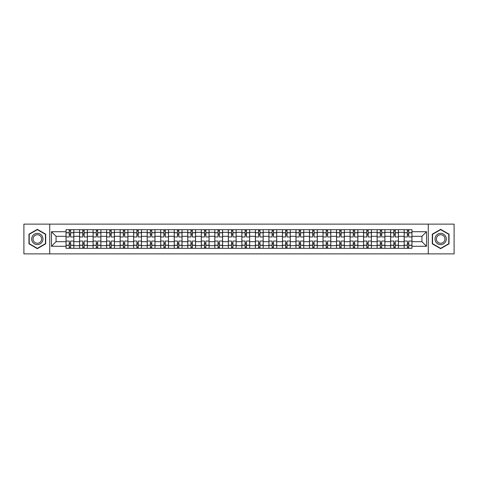 <?xml version="1.0" encoding="UTF-8"?>
<svg xmlns="http://www.w3.org/2000/svg" width="478" height="478" viewBox="0 0 478 478"><rect width="100%" height="100%" fill="white"/><g stroke="black" fill="none" stroke-linecap="round" stroke-linejoin="round"><path stroke-width="0.72" d="M428.264 253.872L454.1 253.872L454.1 224.128L23.9 224.128L23.9 253.872L428.264 253.872L428.264 224.128M79.563 248.321L79.563 232.326L73.839 232.326L73.839 248.321M73.839 232.326L73.839 229.679M79.563 232.326L79.563 229.679M87.366 229.679L87.366 248.321M93.085 248.321L93.085 229.679M100.888 229.679L100.888 248.321M106.612 248.321L106.612 229.679M114.415 229.679L114.415 248.321M120.133 248.321L120.133 229.679M127.937 229.679L127.937 248.321M133.661 248.321L133.661 229.679M141.464 229.679L141.464 248.321M147.188 248.321L147.188 229.679M154.992 229.679L154.992 248.321M160.71 248.321L160.71 229.679M168.513 229.679L168.513 248.321M174.237 248.321L174.237 229.679M182.04 229.679L182.04 248.321M187.758 248.321L187.758 229.679M195.562 229.679L195.562 248.321M201.286 248.321L201.286 229.679M209.089 229.679L209.089 248.321M214.813 248.321L214.813 229.679M222.617 229.679L222.617 248.321M228.335 248.321L228.335 229.679M236.138 229.679L236.138 248.321M241.862 248.321L241.862 229.679M249.665 229.679L249.665 248.321M255.383 248.321L255.383 229.679M263.187 229.679L263.187 248.321M268.911 248.321L268.911 229.679M276.714 229.679L276.714 248.321M282.438 248.321L282.438 229.679M290.242 229.679L290.242 248.321M295.96 248.321L295.96 229.679M303.763 229.679L303.763 248.321M309.487 248.321L309.487 229.679M317.29 229.679L317.29 248.321M323.009 248.321L323.009 229.679M330.812 229.679L330.812 248.321M336.536 248.321L336.536 229.679M344.339 229.679L344.339 248.321M350.063 248.321L350.063 229.679M357.867 229.679L357.867 248.321M363.585 248.321L363.585 229.679M371.388 229.679L371.388 248.321M377.112 248.321L377.112 229.679M384.915 229.679L384.915 248.321M390.634 248.321L390.634 229.679M398.437 229.679L398.437 248.321M404.161 248.321L404.161 229.679M404.161 241.689L398.437 241.689M390.634 241.689L384.915 241.689M377.112 241.689L371.388 241.689M363.585 241.689L357.867 241.689M350.063 241.689L344.339 241.689M336.536 241.689L330.812 241.689M323.009 241.689L317.29 241.689M309.487 241.689L303.763 241.689M295.96 241.689L290.242 241.689M282.438 241.689L276.714 241.689M268.911 241.689L263.187 241.689M255.383 241.689L249.665 241.689M241.862 241.689L236.138 241.689M228.335 241.689L222.617 241.689M214.813 241.689L209.089 241.689M201.286 241.689L195.562 241.689M187.758 241.689L182.04 241.689M174.237 241.689L168.513 241.689M160.71 241.689L154.992 241.689M147.188 241.689L141.464 241.689M133.661 241.689L127.937 241.689M120.133 241.689L114.415 241.689M106.612 241.689L100.888 241.689M93.085 241.689L87.366 241.689M79.563 241.689L73.839 241.689M404.161 236.311L398.437 236.311M390.634 236.311L384.915 236.311M377.112 236.311L371.388 236.311M363.585 236.311L357.867 236.311M350.063 236.311L344.339 236.311M336.536 236.311L330.812 236.311M323.009 236.311L317.29 236.311M309.487 236.311L303.763 236.311M295.96 236.311L290.242 236.311M282.438 236.311L276.714 236.311M268.911 236.311L263.187 236.311M255.383 236.311L249.665 236.311M241.862 236.311L236.138 236.311M228.335 236.311L222.617 236.311M214.813 236.311L209.089 236.311M201.286 236.311L195.562 236.311M187.758 236.311L182.04 236.311M174.237 236.311L168.513 236.311M160.71 236.311L154.992 236.311M147.188 236.311L141.464 236.311M133.661 236.311L127.937 236.311M120.133 236.311L114.415 236.311M106.612 236.311L100.888 236.311M93.085 236.311L87.366 236.311M79.563 236.311L73.839 236.311M56.063 241.689L66.036 241.689L66.036 236.311L56.063 236.311L56.063 241.689L51.469 246.284L51.469 231.716L66.036 231.716L66.036 236.311M411.964 236.311L411.964 241.689L421.937 241.689L421.937 236.311L411.964 236.311L411.964 229.679L66.036 229.679L66.036 231.716M411.964 231.716L426.531 231.716L426.531 246.284L411.964 246.284L411.964 241.689M66.036 241.689L66.036 248.321L411.964 248.321L411.964 246.284M66.036 246.284L51.469 246.284M49.736 253.872L49.736 224.128M45.703 234.172L37.338 229.338L28.973 234.172L28.973 243.828L37.338 248.662L45.703 243.828L45.703 234.172M449.027 234.172L440.662 229.338L432.297 234.172L432.297 243.828L440.662 248.662L449.027 243.828L449.027 234.172M70.63 247.018L69.244 247.018M69.244 230.982L70.63 230.982M84.158 247.018L82.766 247.018M82.766 230.982L84.158 230.982M97.679 247.018L96.293 247.018M96.293 230.982L97.679 230.982M111.207 247.018L109.821 247.018M109.821 230.982L111.207 230.982M124.728 247.018L123.342 247.018M123.342 230.982L124.728 230.982M138.256 247.018L136.869 247.018M136.869 230.982L138.256 230.982M151.783 247.018L150.391 247.018M150.391 230.982L151.783 230.982M165.304 247.018L163.918 247.018M163.918 230.982L165.304 230.982M178.832 247.018L177.446 247.018M177.446 230.982L178.832 230.982M192.353 247.018L190.967 247.018M190.967 230.982L192.353 230.982M205.881 247.018L204.494 247.018M204.494 230.982L205.881 230.982M219.408 247.018L218.022 247.018M218.022 230.982L219.408 230.982M232.929 247.018L231.543 247.018M231.543 230.982L232.929 230.982M246.457 247.018L245.071 247.018M245.071 230.982L246.457 230.982M259.978 247.018L258.592 247.018M258.592 230.982L259.978 230.982M273.506 247.018L272.119 247.018M272.119 230.982L273.506 230.982M287.033 247.018L285.647 247.018M285.647 230.982L287.033 230.982M300.554 247.018L299.168 247.018M299.168 230.982L300.554 230.982M314.082 247.018L312.696 247.018M312.696 230.982L314.082 230.982M327.609 247.018L326.217 247.018M326.217 230.982L327.609 230.982M341.131 247.018L339.744 247.018M339.744 230.982L341.131 230.982M354.658 247.018L353.272 247.018M353.272 230.982L354.658 230.982M368.18 247.018L366.793 247.018M366.793 230.982L368.18 230.982M381.707 247.018L380.321 247.018M380.321 230.982L381.707 230.982M395.234 247.018L393.842 247.018M393.842 230.982L395.234 230.982M408.756 247.018L407.37 247.018M407.37 230.982L408.756 230.982M51.469 231.716L56.063 236.311M421.937 241.689L426.531 246.284M421.937 236.311L426.531 231.716M73.797 248.321L73.797 236.963L70.63 236.963L70.63 229.679M69.244 229.679L69.244 236.963L66.078 236.963L66.078 229.679M73.797 236.963L73.797 229.679M66.078 248.321L66.078 241.037L69.244 241.037L69.244 248.321M70.63 248.321L70.63 241.037L73.797 241.037M69.244 235.056L70.63 235.056M66.078 241.037L66.078 236.963M70.63 242.944L69.244 242.944M70.63 247.192L69.244 247.192M69.244 244.073L70.63 244.073M70.63 233.927L69.244 233.927M69.244 230.808L70.63 230.808M32.456 241.82A5.634 5.634 0 0 0 40.158 243.882A5.634 5.634 0 0 0 42.219 236.18A5.634 5.634 0 0 0 34.524 234.118A5.634 5.634 0 0 0 32.456 241.82M33.645 241.133A4.266 4.266 0 0 0 39.471 242.693A4.266 4.266 0 0 0 41.036 236.867A4.266 4.266 0 0 0 35.205 235.307A4.266 4.266 0 0 0 33.645 241.133M37.338 229.637L45.446 234.322L45.446 243.678L37.338 248.363L29.23 243.678L29.23 234.322L37.338 229.637M435.781 241.82A5.634 5.634 0 0 0 443.476 243.882A5.634 5.634 0 0 0 445.544 236.18A5.634 5.634 0 0 0 437.842 234.118A5.634 5.634 0 0 0 435.781 241.82M436.964 241.133A4.266 4.266 0 0 0 442.795 242.693A4.266 4.266 0 0 0 444.355 236.867A4.266 4.266 0 0 0 438.529 235.307A4.266 4.266 0 0 0 436.964 241.133M440.662 229.637L448.77 234.322L448.77 243.678L440.662 248.363L432.554 243.678L432.554 234.322L440.662 229.637M87.319 248.321L87.319 236.963L84.158 236.963L84.158 229.679M82.766 229.679L82.766 236.963L79.605 236.963L79.605 229.679M87.319 236.963L87.319 229.679M79.605 248.321L79.605 241.037L82.766 241.037L82.766 248.321M84.158 248.321L84.158 241.037L87.319 241.037M82.766 235.056L84.158 235.056M79.605 241.037L79.605 236.963M84.158 242.944L82.766 242.944M84.158 247.192L82.766 247.192M82.766 244.073L84.158 244.073M84.158 233.927L82.766 233.927M82.766 230.808L84.158 230.808M100.846 248.321L100.846 236.963L97.679 236.963L97.679 229.679M96.293 229.679L96.293 236.963L93.126 236.963L93.126 229.679M100.846 236.963L100.846 229.679M93.126 248.321L93.126 241.037L96.293 241.037L96.293 248.321M97.679 248.321L97.679 241.037L100.846 241.037M96.293 235.056L97.679 235.056M93.126 241.037L93.126 236.963M97.679 242.944L96.293 242.944M97.679 247.192L96.293 247.192M96.293 244.073L97.679 244.073M97.679 233.927L96.293 233.927M96.293 230.808L97.679 230.808M114.367 248.321L114.367 236.963L111.207 236.963L111.207 229.679M109.821 229.679L109.821 236.963L106.654 236.963L106.654 229.679M114.367 236.963L114.367 229.679M106.654 248.321L106.654 241.037L109.821 241.037L109.821 248.321M111.207 248.321L111.207 241.037L114.367 241.037M109.821 235.056L111.207 235.056M106.654 241.037L106.654 236.963M111.207 242.944L109.821 242.944M111.207 247.192L109.821 247.192M109.821 244.073L111.207 244.073M111.207 233.927L109.821 233.927M109.821 230.808L111.207 230.808M127.895 248.321L127.895 236.963L124.728 236.963L124.728 229.679M123.342 229.679L123.342 236.963L120.181 236.963L120.181 229.679M127.895 236.963L127.895 229.679M120.181 248.321L120.181 241.037L123.342 241.037L123.342 248.321M124.728 248.321L124.728 241.037L127.895 241.037M123.342 235.056L124.728 235.056M120.181 241.037L120.181 236.963M124.728 242.944L123.342 242.944M124.728 247.192L123.342 247.192M123.342 244.073L124.728 244.073M124.728 233.927L123.342 233.927M123.342 230.808L124.728 230.808M141.422 248.321L141.422 236.963L138.256 236.963L138.256 229.679M136.869 229.679L136.869 236.963L133.703 236.963L133.703 229.679M141.422 236.963L141.422 229.679M133.703 248.321L133.703 241.037L136.869 241.037L136.869 248.321M138.256 248.321L138.256 241.037L141.422 241.037M136.869 235.056L138.256 235.056M133.703 241.037L133.703 236.963M138.256 242.944L136.869 242.944M138.256 247.192L136.869 247.192M136.869 244.073L138.256 244.073M138.256 233.927L136.869 233.927M136.869 230.808L138.256 230.808M154.944 248.321L154.944 236.963L151.783 236.963L151.783 229.679M150.391 229.679L150.391 236.963L147.23 236.963L147.23 229.679M154.944 236.963L154.944 229.679M147.23 248.321L147.23 241.037L150.391 241.037L150.391 248.321M151.783 248.321L151.783 241.037L154.944 241.037M150.391 235.056L151.783 235.056M147.23 241.037L147.23 236.963M151.783 242.944L150.391 242.944M151.783 247.192L150.391 247.192M150.391 244.073L151.783 244.073M151.783 233.927L150.391 233.927M150.391 230.808L151.783 230.808M168.471 248.321L168.471 236.963L165.304 236.963L165.304 229.679M163.918 229.679L163.918 236.963L160.751 236.963L160.751 229.679M168.471 236.963L168.471 229.679M160.751 248.321L160.751 241.037L163.918 241.037L163.918 248.321M165.304 248.321L165.304 241.037L168.471 241.037M163.918 235.056L165.304 235.056M160.751 241.037L160.751 236.963M165.304 242.944L163.918 242.944M165.304 247.192L163.918 247.192M163.918 244.073L165.304 244.073M165.304 233.927L163.918 233.927M163.918 230.808L165.304 230.808M181.993 248.321L181.993 236.963L178.832 236.963L178.832 229.679M177.446 229.679L177.446 236.963L174.279 236.963L174.279 229.679M181.993 236.963L181.993 229.679M174.279 248.321L174.279 241.037L177.446 241.037L177.446 248.321M178.832 248.321L178.832 241.037L181.993 241.037M177.446 235.056L178.832 235.056M174.279 241.037L174.279 236.963M178.832 242.944L177.446 242.944M178.832 247.192L177.446 247.192M177.446 244.073L178.832 244.073M178.832 233.927L177.446 233.927M177.446 230.808L178.832 230.808M195.52 248.321L195.52 236.963L192.353 236.963L192.353 229.679M190.967 229.679L190.967 236.963L187.806 236.963L187.806 229.679M195.52 236.963L195.52 229.679M187.806 248.321L187.806 241.037L190.967 241.037L190.967 248.321M192.353 248.321L192.353 241.037L195.52 241.037M190.967 235.056L192.353 235.056M187.806 241.037L187.806 236.963M192.353 242.944L190.967 242.944M192.353 247.192L190.967 247.192M190.967 244.073L192.353 244.073M192.353 233.927L190.967 233.927M190.967 230.808L192.353 230.808M209.047 248.321L209.047 236.963L205.881 236.963L205.881 229.679M204.494 229.679L204.494 236.963L201.328 236.963L201.328 229.679M209.047 236.963L209.047 229.679M201.328 248.321L201.328 241.037L204.494 241.037L204.494 248.321M205.881 248.321L205.881 241.037L209.047 241.037M204.494 235.056L205.881 235.056M201.328 241.037L201.328 236.963M205.881 242.944L204.494 242.944M205.881 247.192L204.494 247.192M204.494 244.073L205.881 244.073M205.881 233.927L204.494 233.927M204.494 230.808L205.881 230.808M222.569 248.321L222.569 236.963L219.408 236.963L219.408 229.679M218.022 229.679L218.022 236.963L214.855 236.963L214.855 229.679M222.569 236.963L222.569 229.679M214.855 248.321L214.855 241.037L218.022 241.037L218.022 248.321M219.408 248.321L219.408 241.037L222.569 241.037M218.022 235.056L219.408 235.056M214.855 241.037L214.855 236.963M219.408 242.944L218.022 242.944M219.408 247.192L218.022 247.192M218.022 244.073L219.408 244.073M219.408 233.927L218.022 233.927M218.022 230.808L219.408 230.808M236.096 248.321L236.096 236.963L232.929 236.963L232.929 229.679M231.543 229.679L231.543 236.963L228.376 236.963L228.376 229.679M236.096 236.963L236.096 229.679M228.376 248.321L228.376 241.037L231.543 241.037L231.543 248.321M232.929 248.321L232.929 241.037L236.096 241.037M231.543 235.056L232.929 235.056M228.376 241.037L228.376 236.963M232.929 242.944L231.543 242.944M232.929 247.192L231.543 247.192M231.543 244.073L232.929 244.073M232.929 233.927L231.543 233.927M231.543 230.808L232.929 230.808M249.624 248.321L249.624 236.963L246.457 236.963L246.457 229.679M245.071 229.679L245.071 236.963L241.904 236.963L241.904 229.679M249.624 236.963L249.624 229.679M241.904 248.321L241.904 241.037L245.071 241.037L245.071 248.321M246.457 248.321L246.457 241.037L249.624 241.037M245.071 235.056L246.457 235.056M241.904 241.037L241.904 236.963M246.457 242.944L245.071 242.944M246.457 247.192L245.071 247.192M245.071 244.073L246.457 244.073M246.457 233.927L245.071 233.927M245.071 230.808L246.457 230.808M263.145 248.321L263.145 236.963L259.978 236.963L259.978 229.679M258.592 229.679L258.592 236.963L255.431 236.963L255.431 229.679M263.145 236.963L263.145 229.679M255.431 248.321L255.431 241.037L258.592 241.037L258.592 248.321M259.978 248.321L259.978 241.037L263.145 241.037M258.592 235.056L259.978 235.056M255.431 241.037L255.431 236.963M259.978 242.944L258.592 242.944M259.978 247.192L258.592 247.192M258.592 244.073L259.978 244.073M259.978 233.927L258.592 233.927M258.592 230.808L259.978 230.808M276.672 248.321L276.672 236.963L273.506 236.963L273.506 229.679M272.119 229.679L272.119 236.963L268.953 236.963L268.953 229.679M276.672 236.963L276.672 229.679M268.953 248.321L268.953 241.037L272.119 241.037L272.119 248.321M273.506 248.321L273.506 241.037L276.672 241.037M272.119 235.056L273.506 235.056M268.953 241.037L268.953 236.963M273.506 242.944L272.119 242.944M273.506 247.192L272.119 247.192M272.119 244.073L273.506 244.073M273.506 233.927L272.119 233.927M272.119 230.808L273.506 230.808M290.194 248.321L290.194 236.963L287.033 236.963L287.033 229.679M285.647 229.679L285.647 236.963L282.48 236.963L282.48 229.679M290.194 236.963L290.194 229.679M282.48 248.321L282.48 241.037L285.647 241.037L285.647 248.321M287.033 248.321L287.033 241.037L290.194 241.037M285.647 235.056L287.033 235.056M282.48 241.037L282.48 236.963M287.033 242.944L285.647 242.944M287.033 247.192L285.647 247.192M285.647 244.073L287.033 244.073M287.033 233.927L285.647 233.927M285.647 230.808L287.033 230.808M303.721 248.321L303.721 236.963L300.554 236.963L300.554 229.679M299.168 229.679L299.168 236.963L296.007 236.963L296.007 229.679M303.721 236.963L303.721 229.679M296.007 248.321L296.007 241.037L299.168 241.037L299.168 248.321M300.554 248.321L300.554 241.037L303.721 241.037M299.168 235.056L300.554 235.056M296.007 241.037L296.007 236.963M300.554 242.944L299.168 242.944M300.554 247.192L299.168 247.192M299.168 244.073L300.554 244.073M300.554 233.927L299.168 233.927M299.168 230.808L300.554 230.808M317.249 248.321L317.249 236.963L314.082 236.963L314.082 229.679M312.696 229.679L312.696 236.963L309.529 236.963L309.529 229.679M317.249 236.963L317.249 229.679M309.529 248.321L309.529 241.037L312.696 241.037L312.696 248.321M314.082 248.321L314.082 241.037L317.249 241.037M312.696 235.056L314.082 235.056M309.529 241.037L309.529 236.963M314.082 242.944L312.696 242.944M314.082 247.192L312.696 247.192M312.696 244.073L314.082 244.073M314.082 233.927L312.696 233.927M312.696 230.808L314.082 230.808M330.77 248.321L330.77 236.963L327.609 236.963L327.609 229.679M326.217 229.679L326.217 236.963L323.056 236.963L323.056 229.679M330.77 236.963L330.77 229.679M323.056 248.321L323.056 241.037L326.217 241.037L326.217 248.321M327.609 248.321L327.609 241.037L330.77 241.037M326.217 235.056L327.609 235.056M323.056 241.037L323.056 236.963M327.609 242.944L326.217 242.944M327.609 247.192L326.217 247.192M326.217 244.073L327.609 244.073M327.609 233.927L326.217 233.927M326.217 230.808L327.609 230.808M344.297 248.321L344.297 236.963L341.131 236.963L341.131 229.679M339.744 229.679L339.744 236.963L336.578 236.963L336.578 229.679M344.297 236.963L344.297 229.679M336.578 248.321L336.578 241.037L339.744 241.037L339.744 248.321M341.131 248.321L341.131 241.037L344.297 241.037M339.744 235.056L341.131 235.056M336.578 241.037L336.578 236.963M341.131 242.944L339.744 242.944M341.131 247.192L339.744 247.192M339.744 244.073L341.131 244.073M341.131 233.927L339.744 233.927M339.744 230.808L341.131 230.808M357.819 248.321L357.819 236.963L354.658 236.963L354.658 229.679M353.272 229.679L353.272 236.963L350.105 236.963L350.105 229.679M357.819 236.963L357.819 229.679M350.105 248.321L350.105 241.037L353.272 241.037L353.272 248.321M354.658 248.321L354.658 241.037L357.819 241.037M353.272 235.056L354.658 235.056M350.105 241.037L350.105 236.963M354.658 242.944L353.272 242.944M354.658 247.192L353.272 247.192M353.272 244.073L354.658 244.073M354.658 233.927L353.272 233.927M353.272 230.808L354.658 230.808M371.346 248.321L371.346 236.963L368.18 236.963L368.18 229.679M366.793 229.679L366.793 236.963L363.633 236.963L363.633 229.679M371.346 236.963L371.346 229.679M363.633 248.321L363.633 241.037L366.793 241.037L366.793 248.321M368.18 248.321L368.18 241.037L371.346 241.037M366.793 235.056L368.18 235.056M363.633 241.037L363.633 236.963M368.18 242.944L366.793 242.944M368.18 247.192L366.793 247.192M366.793 244.073L368.18 244.073M368.18 233.927L366.793 233.927M366.793 230.808L368.18 230.808M384.874 248.321L384.874 236.963L381.707 236.963L381.707 229.679M380.321 229.679L380.321 236.963L377.154 236.963L377.154 229.679M384.874 236.963L384.874 229.679M377.154 248.321L377.154 241.037L380.321 241.037L380.321 248.321M381.707 248.321L381.707 241.037L384.874 241.037M380.321 235.056L381.707 235.056M377.154 241.037L377.154 236.963M381.707 242.944L380.321 242.944M381.707 247.192L380.321 247.192M380.321 244.073L381.707 244.073M381.707 233.927L380.321 233.927M380.321 230.808L381.707 230.808M398.395 248.321L398.395 236.963L395.234 236.963L395.234 229.679M393.842 229.679L393.842 236.963L390.681 236.963L390.681 229.679M398.395 236.963L398.395 229.679M390.681 248.321L390.681 241.037L393.842 241.037L393.842 248.321M395.234 248.321L395.234 241.037L398.395 241.037M393.842 235.056L395.234 235.056M390.681 241.037L390.681 236.963M395.234 242.944L393.842 242.944M395.234 247.192L393.842 247.192M393.842 244.073L395.234 244.073M395.234 233.927L393.842 233.927M393.842 230.808L395.234 230.808M411.922 248.321L411.922 236.963L408.756 236.963L408.756 229.679M407.37 229.679L407.37 236.963L404.203 236.963L404.203 229.679M411.922 236.963L411.922 229.679M404.203 248.321L404.203 241.037L407.37 241.037L407.37 248.321M408.756 248.321L408.756 241.037L411.922 241.037M407.37 235.056L408.756 235.056M404.203 241.037L404.203 236.963M408.756 242.944L407.37 242.944M408.756 247.192L407.37 247.192M407.37 244.073L408.756 244.073M408.756 233.927L407.37 233.927M407.37 230.808L408.756 230.808M390.634 232.326L384.915 232.326M377.112 232.326L371.388 232.326M363.585 232.326L357.867 232.326M350.063 232.326L344.339 232.326M336.536 232.326L330.812 232.326M323.009 232.326L317.29 232.326M309.487 232.326L303.763 232.326M295.96 232.326L290.242 232.326M282.438 232.326L276.714 232.326M268.911 232.326L263.187 232.326M255.383 232.326L249.665 232.326M241.862 232.326L236.138 232.326M228.335 232.326L222.617 232.326M214.813 232.326L209.089 232.326M201.286 232.326L195.562 232.326M187.758 232.326L182.04 232.326M174.237 232.326L168.513 232.326M160.71 232.326L154.992 232.326M147.188 232.326L141.464 232.326M133.661 232.326L127.937 232.326M120.133 232.326L114.415 232.326M106.612 232.326L100.888 232.326M93.085 232.326L87.366 232.326M404.161 232.326L398.437 232.326M390.634 245.674L384.915 245.674M377.112 245.674L371.388 245.674M363.585 245.674L357.867 245.674M350.063 245.674L344.339 245.674M336.536 245.674L330.812 245.674M323.009 245.674L317.29 245.674M309.487 245.674L303.763 245.674M295.96 245.674L290.242 245.674M282.438 245.674L276.714 245.674M268.911 245.674L263.187 245.674M255.383 245.674L249.665 245.674M241.862 245.674L236.138 245.674M228.335 245.674L222.617 245.674M214.813 245.674L209.089 245.674M201.286 245.674L195.562 245.674M187.758 245.674L182.04 245.674M174.237 245.674L168.513 245.674M160.71 245.674L154.992 245.674M147.188 245.674L141.464 245.674M133.661 245.674L127.937 245.674M120.133 245.674L114.415 245.674M106.612 245.674L100.888 245.674M93.085 245.674L87.366 245.674M79.563 245.674L73.839 245.674M404.161 245.674L398.437 245.674M73.797 232.672L70.63 232.672M69.244 232.672L66.078 232.672M69.244 232.786L66.078 232.786M69.244 245.214L66.078 245.214M69.244 245.328L66.078 245.328M73.797 245.328L70.63 245.328M73.797 232.786L70.63 232.786M73.797 245.214L70.63 245.214M87.319 232.672L84.158 232.672M82.766 232.672L79.605 232.672M82.766 232.786L79.605 232.786M82.766 245.214L79.605 245.214M82.766 245.328L79.605 245.328M87.319 245.328L84.158 245.328M87.319 232.786L84.158 232.786M87.319 245.214L84.158 245.214M100.846 232.672L97.679 232.672M96.293 232.672L93.126 232.672M96.293 232.786L93.126 232.786M96.293 245.214L93.126 245.214M96.293 245.328L93.126 245.328M100.846 245.328L97.679 245.328M100.846 232.786L97.679 232.786M100.846 245.214L97.679 245.214M114.367 232.672L111.207 232.672M109.821 232.672L106.654 232.672M109.821 232.786L106.654 232.786M109.821 245.214L106.654 245.214M109.821 245.328L106.654 245.328M114.367 245.328L111.207 245.328M114.367 232.786L111.207 232.786M114.367 245.214L111.207 245.214M127.895 232.672L124.728 232.672M123.342 232.672L120.181 232.672M123.342 232.786L120.181 232.786M123.342 245.214L120.181 245.214M123.342 245.328L120.181 245.328M127.895 245.328L124.728 245.328M127.895 232.786L124.728 232.786M127.895 245.214L124.728 245.214M141.422 232.672L138.256 232.672M136.869 232.672L133.703 232.672M136.869 232.786L133.703 232.786M136.869 245.214L133.703 245.214M136.869 245.328L133.703 245.328M141.422 245.328L138.256 245.328M141.422 232.786L138.256 232.786M141.422 245.214L138.256 245.214M154.944 232.672L151.783 232.672M150.391 232.672L147.23 232.672M150.391 232.786L147.23 232.786M150.391 245.214L147.23 245.214M150.391 245.328L147.23 245.328M154.944 245.328L151.783 245.328M154.944 232.786L151.783 232.786M154.944 245.214L151.783 245.214M168.471 232.672L165.304 232.672M163.918 232.672L160.751 232.672M163.918 232.786L160.751 232.786M163.918 245.214L160.751 245.214M163.918 245.328L160.751 245.328M168.471 245.328L165.304 245.328M168.471 232.786L165.304 232.786M168.471 245.214L165.304 245.214M181.993 232.672L178.832 232.672M177.446 232.672L174.279 232.672M177.446 232.786L174.279 232.786M177.446 245.214L174.279 245.214M177.446 245.328L174.279 245.328M181.993 245.328L178.832 245.328M181.993 232.786L178.832 232.786M181.993 245.214L178.832 245.214M195.52 232.672L192.353 232.672M190.967 232.672L187.806 232.672M190.967 232.786L187.806 232.786M190.967 245.214L187.806 245.214M190.967 245.328L187.806 245.328M195.52 245.328L192.353 245.328M195.52 232.786L192.353 232.786M195.52 245.214L192.353 245.214M209.047 232.672L205.881 232.672M204.494 232.672L201.328 232.672M204.494 232.786L201.328 232.786M204.494 245.214L201.328 245.214M204.494 245.328L201.328 245.328M209.047 245.328L205.881 245.328M209.047 232.786L205.881 232.786M209.047 245.214L205.881 245.214M222.569 232.672L219.408 232.672M218.022 232.672L214.855 232.672M218.022 232.786L214.855 232.786M218.022 245.214L214.855 245.214M218.022 245.328L214.855 245.328M222.569 245.328L219.408 245.328M222.569 232.786L219.408 232.786M222.569 245.214L219.408 245.214M236.096 232.672L232.929 232.672M231.543 232.672L228.376 232.672M231.543 232.786L228.376 232.786M231.543 245.214L228.376 245.214M231.543 245.328L228.376 245.328M236.096 245.328L232.929 245.328M236.096 232.786L232.929 232.786M236.096 245.214L232.929 245.214M249.624 232.672L246.457 232.672M245.071 232.672L241.904 232.672M245.071 232.786L241.904 232.786M245.071 245.214L241.904 245.214M245.071 245.328L241.904 245.328M249.624 245.328L246.457 245.328M249.624 232.786L246.457 232.786M249.624 245.214L246.457 245.214M263.145 232.672L259.978 232.672M258.592 232.672L255.431 232.672M258.592 232.786L255.431 232.786M258.592 245.214L255.431 245.214M258.592 245.328L255.431 245.328M263.145 245.328L259.978 245.328M263.145 232.786L259.978 232.786M263.145 245.214L259.978 245.214M276.672 232.672L273.506 232.672M272.119 232.672L268.953 232.672M272.119 232.786L268.953 232.786M272.119 245.214L268.953 245.214M272.119 245.328L268.953 245.328M276.672 245.328L273.506 245.328M276.672 232.786L273.506 232.786M276.672 245.214L273.506 245.214M290.194 232.672L287.033 232.672M285.647 232.672L282.48 232.672M285.647 232.786L282.48 232.786M285.647 245.214L282.48 245.214M285.647 245.328L282.48 245.328M290.194 245.328L287.033 245.328M290.194 232.786L287.033 232.786M290.194 245.214L287.033 245.214M303.721 232.672L300.554 232.672M299.168 232.672L296.007 232.672M299.168 232.786L296.007 232.786M299.168 245.214L296.007 245.214M299.168 245.328L296.007 245.328M303.721 245.328L300.554 245.328M303.721 232.786L300.554 232.786M303.721 245.214L300.554 245.214M317.249 232.672L314.082 232.672M312.696 232.672L309.529 232.672M312.696 232.786L309.529 232.786M312.696 245.214L309.529 245.214M312.696 245.328L309.529 245.328M317.249 245.328L314.082 245.328M317.249 232.786L314.082 232.786M317.249 245.214L314.082 245.214M330.77 232.672L327.609 232.672M326.217 232.672L323.056 232.672M326.217 232.786L323.056 232.786M326.217 245.214L323.056 245.214M326.217 245.328L323.056 245.328M330.77 245.328L327.609 245.328M330.77 232.786L327.609 232.786M330.77 245.214L327.609 245.214M344.297 232.672L341.131 232.672M339.744 232.672L336.578 232.672M339.744 232.786L336.578 232.786M339.744 245.214L336.578 245.214M339.744 245.328L336.578 245.328M344.297 245.328L341.131 245.328M344.297 232.786L341.131 232.786M344.297 245.214L341.131 245.214M357.819 232.672L354.658 232.672M353.272 232.672L350.105 232.672M353.272 232.786L350.105 232.786M353.272 245.214L350.105 245.214M353.272 245.328L350.105 245.328M357.819 245.328L354.658 245.328M357.819 232.786L354.658 232.786M357.819 245.214L354.658 245.214M371.346 232.672L368.18 232.672M366.793 232.672L363.633 232.672M366.793 232.786L363.633 232.786M366.793 245.214L363.633 245.214M366.793 245.328L363.633 245.328M371.346 245.328L368.18 245.328M371.346 232.786L368.18 232.786M371.346 245.214L368.18 245.214M384.874 232.672L381.707 232.672M380.321 232.672L377.154 232.672M380.321 232.786L377.154 232.786M380.321 245.214L377.154 245.214M380.321 245.328L377.154 245.328M384.874 245.328L381.707 245.328M384.874 232.786L381.707 232.786M384.874 245.214L381.707 245.214M398.395 232.672L395.234 232.672M393.842 232.672L390.681 232.672M393.842 232.786L390.681 232.786M393.842 245.214L390.681 245.214M393.842 245.328L390.681 245.328M398.395 245.328L395.234 245.328M398.395 232.786L395.234 232.786M398.395 245.214L395.234 245.214M411.922 232.672L408.756 232.672M407.37 232.672L404.203 232.672M407.37 232.786L404.203 232.786M407.37 245.214L404.203 245.214M407.37 245.328L404.203 245.328M411.922 245.328L408.756 245.328M411.922 232.786L408.756 232.786M411.922 245.214L408.756 245.214"/></g></svg>
